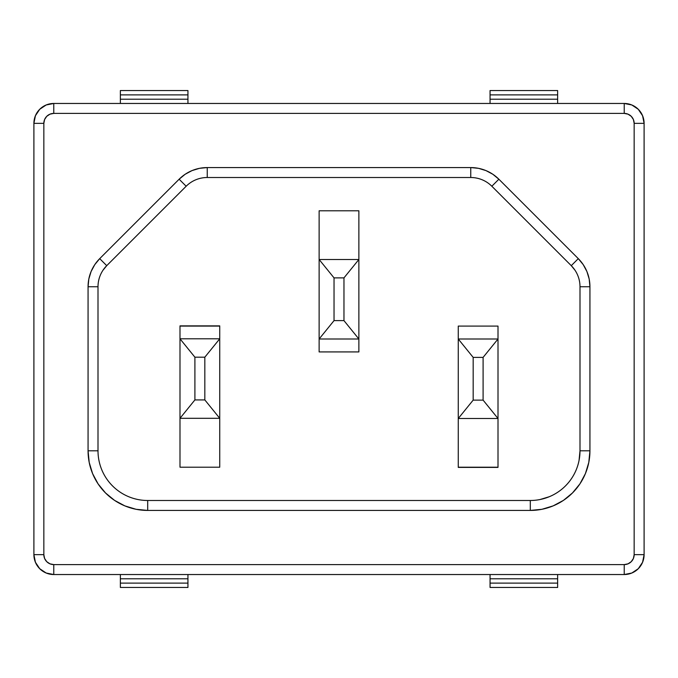 <?xml version="1.0" encoding="UTF-8"?>
<svg xmlns="http://www.w3.org/2000/svg" width="678" height="678" viewBox="0 0 678 678"><rect width="100%" height="100%" fill="white"/><g stroke="black" fill="none" stroke-linecap="round" stroke-linejoin="round"><path stroke-width="1.02" d="M33.9 554.655L35.417 562.265L39.722 568.715L46.172 573.02L53.774 574.537A19.874 19.874 0 0 1 33.9 554.655L33.9 123.345A19.874 19.874 0 0 1 53.774 103.463L46.172 104.98L39.722 109.285L35.417 115.735L33.9 123.345L33.9 554.655L43.841 554.655L44.595 558.46L46.748 561.681L49.977 563.842L53.774 564.596L624.226 564.596L628.023 563.842L631.252 561.681L633.405 558.46L634.159 554.655L634.159 123.345L633.405 119.54L631.252 116.319L628.023 114.158L624.226 113.404L53.774 113.404L49.977 114.158L46.748 116.319L44.595 119.54L43.841 123.345L43.841 554.655A9.941 9.941 0 0 0 53.774 564.596L624.226 564.596A9.941 9.941 0 0 0 634.159 554.655L634.159 123.345A9.941 9.941 0 0 0 624.226 113.404L624.226 103.463A19.874 19.874 0 0 1 644.1 123.345L642.583 115.735L638.278 109.285L631.828 104.98L624.226 103.463L53.774 103.463L53.774 113.404A9.941 9.941 0 0 0 43.841 123.345L33.9 123.345A19.874 19.874 0 0 1 53.774 103.463L624.226 103.463A19.874 19.874 0 0 1 644.1 123.345L634.159 123.345A9.941 9.941 0 0 0 624.226 113.404L53.774 113.404L53.774 103.463A19.874 19.874 0 0 0 33.9 123.345A19.874 19.874 0 0 1 53.774 103.463L624.226 103.463A19.874 19.874 0 0 1 644.1 123.345L634.159 123.345A9.941 9.941 0 0 0 624.226 113.404L624.226 103.463A19.874 19.874 0 0 1 644.1 123.345L634.159 123.345A9.941 9.941 0 0 0 624.226 113.404L53.774 113.404A9.941 9.941 0 0 0 43.841 123.345L43.841 554.655L33.9 554.655A19.874 19.874 0 0 0 53.774 574.537L624.226 574.537L631.828 573.02L638.278 568.715L642.583 562.265L644.1 554.655A19.874 19.874 0 0 1 624.226 574.537L624.226 564.596A9.941 9.941 0 0 0 634.159 554.655L634.159 123.345A9.941 9.941 0 0 0 624.226 113.404L53.774 113.404A9.941 9.941 0 0 0 43.841 123.345L33.9 123.345L33.9 554.655A19.874 19.874 0 0 0 53.774 574.537L53.774 564.596L624.226 564.596A9.941 9.941 0 0 0 634.159 554.655L634.159 123.345L644.1 123.345L634.159 123.345L634.159 554.655L634.159 123.345L644.1 123.345L644.1 554.655A19.874 19.874 0 0 1 624.226 574.537L624.226 564.596A9.941 9.941 0 0 0 634.159 554.655L644.1 554.655L644.1 123.345L644.1 554.655L634.159 554.655L644.1 554.655A19.874 19.874 0 0 1 624.226 574.537L624.226 564.596A9.941 9.941 0 0 0 634.159 554.655L644.1 554.655A19.874 19.874 0 0 1 624.226 574.537L624.226 564.596L53.774 564.596L624.226 564.596L624.226 574.537L624.226 564.596L53.774 564.596L53.774 574.537L624.226 574.537L53.774 574.537A19.874 19.874 0 0 1 33.9 554.655L43.841 554.655A9.941 9.941 0 0 0 53.774 564.596A9.941 9.941 0 0 1 43.841 554.655L33.9 554.655A19.874 19.874 0 0 0 53.774 574.537L624.226 574.537L53.774 574.537L53.774 564.596A9.941 9.941 0 0 1 43.841 554.655L33.9 554.655L33.9 123.345A19.874 19.874 0 0 1 53.774 103.463L624.226 103.463L53.774 103.463L53.774 113.404A9.941 9.941 0 0 0 43.841 123.345L43.841 554.655A9.941 9.941 0 0 0 53.774 564.596L53.774 574.537A19.874 19.874 0 0 1 33.9 554.655L43.841 554.655L43.841 123.345L33.9 123.345A19.874 19.874 0 0 1 53.774 103.463L53.774 113.404L53.774 103.463L624.226 103.463A19.874 19.874 0 0 1 644.1 123.345L644.1 554.655A19.874 19.874 0 0 1 624.226 574.537L53.774 574.537M187.942 587.453L187.942 574.537L187.942 578.8L120.362 578.8L120.362 587.453L187.942 587.453L187.942 578.8L120.362 578.8L120.362 587.453L187.942 587.453L187.942 583.122L120.362 583.122L120.362 587.453L120.362 583.122L120.362 587.453L187.942 587.453L187.942 583.122L120.362 583.122L120.362 587.453L187.942 587.453L187.942 574.537L187.942 578.8L120.362 578.8L120.362 583.122L120.362 578.8L120.362 583.122L187.942 583.122L187.942 574.537L187.942 578.8L120.362 578.8L120.362 583.122L187.942 583.122L187.942 578.8L120.362 578.8L120.362 574.537L120.362 578.8L120.362 574.537L120.362 578.8L120.362 574.537L120.362 578.8L187.942 578.8L187.942 583.122L120.362 583.122L187.942 583.122L187.942 587.453L120.362 587.453L187.942 587.453M187.942 103.463L187.942 90.547L120.362 90.547L120.362 99.2L187.942 99.2L187.942 94.878L120.362 94.878L120.362 103.463L120.362 99.2L187.942 99.2L187.942 90.547L120.362 90.547L120.362 99.2L187.942 99.2L187.942 94.878L120.362 94.878L120.362 99.2L187.942 99.2L187.942 90.547L187.942 94.878L120.362 94.878L120.362 103.463L120.362 99.2L187.942 99.2L187.942 94.878L120.362 94.878L120.362 103.463L120.362 99.2L187.942 99.2L187.942 103.463M540.002 499.542L549.324 496.711M579.046 460.498L579.995 450.802A49.689 49.689 0 0 1 530.306 500.491L147.694 500.491A49.689 49.689 0 0 1 98.005 450.802L98.005 286.752A29.815 29.815 0 0 1 106.734 265.666L103.022 270.191M574.978 270.191L571.266 265.666A29.815 29.815 0 0 1 579.995 286.752L579.995 450.802A49.689 49.689 0 0 1 530.306 500.491L147.694 500.491A49.689 49.689 0 0 1 98.005 450.802L88.064 450.802L88.064 286.752L88.826 278.997L91.089 271.539L94.759 264.666L99.708 258.64L179.136 179.212L185.162 174.263L192.035 170.593L199.493 168.33L207.248 167.568L470.752 167.568L478.507 168.33L485.965 170.593L492.838 174.263L498.864 179.212L578.292 258.64L583.241 264.666L586.911 271.539L589.174 278.997L589.936 286.752L589.936 450.802L588.792 462.438L585.402 473.625L579.885 483.931L572.469 492.965L563.435 500.381L553.129 505.89L541.942 509.288L530.306 510.432L147.694 510.432L136.058 509.288L124.871 505.89L114.565 500.381L105.531 492.965L98.115 483.931L92.598 473.625L89.208 462.438L88.064 450.802L88.064 286.752A39.756 39.756 0 0 1 99.708 258.64L179.136 179.212A39.756 39.756 0 0 1 207.248 167.568L470.752 167.568A39.756 39.756 0 0 1 498.864 179.212L491.838 186.238L571.266 265.666A29.815 29.815 0 0 1 579.995 286.752L579.995 450.802A49.689 49.689 0 0 1 530.306 500.491L147.694 500.491A49.689 49.689 0 0 1 98.005 450.802L98.005 286.752L88.064 286.752A39.756 39.756 0 0 1 99.708 258.64L179.136 179.212A39.756 39.756 0 0 1 207.248 167.568L470.752 167.568A39.756 39.756 0 0 1 498.864 179.212L578.292 258.64A39.756 39.756 0 0 1 589.936 286.752L579.995 286.752L579.995 450.802A49.689 49.689 0 0 1 530.306 500.491L147.694 500.491A49.689 49.689 0 0 1 98.005 450.802L88.064 450.802L88.064 286.752A39.756 39.756 0 0 1 99.708 258.64L179.136 179.212A39.756 39.756 0 0 1 207.248 167.568L470.752 167.568A39.756 39.756 0 0 1 498.864 179.212L491.838 186.238L571.266 265.666A29.815 29.815 0 0 1 579.995 286.752L579.995 450.802A49.689 49.689 0 0 1 530.306 500.491L147.694 500.491A49.689 49.689 0 0 1 98.005 450.802L98.005 286.752L88.064 286.752A39.756 39.756 0 0 1 99.708 258.64L179.136 179.212A39.756 39.756 0 0 1 207.248 167.568L470.752 167.568A39.756 39.756 0 0 1 498.864 179.212L578.292 258.64L571.266 265.666A29.815 29.815 0 0 1 579.995 286.752L579.995 450.802A49.689 49.689 0 0 1 530.306 500.491L147.694 500.491A49.689 49.689 0 0 1 98.005 450.802L98.005 286.752A29.815 29.815 0 0 1 106.734 265.666L186.162 186.238A29.815 29.815 0 0 1 207.248 177.509L470.752 177.509A29.815 29.815 0 0 1 491.838 186.238L571.266 265.666A29.815 29.815 0 0 1 579.995 286.752L579.995 450.802L589.936 450.802A59.63 59.63 0 0 1 530.306 510.432L530.306 500.491L530.306 510.432L147.694 510.432A59.63 59.63 0 0 1 88.064 450.802L88.064 286.752A39.756 39.756 0 0 1 99.708 258.64L179.136 179.212A39.756 39.756 0 0 1 207.248 167.568L470.752 167.568A39.756 39.756 0 0 1 498.864 179.212L578.292 258.64L571.266 265.666A29.815 29.815 0 0 1 579.995 286.752L589.936 286.752L589.936 450.802L579.995 450.802L589.936 450.802A59.63 59.63 0 0 1 530.306 510.432L147.694 510.432L147.694 500.491L147.694 510.432A59.63 59.63 0 0 1 88.064 450.802L88.064 286.752L98.005 286.752A29.815 29.815 0 0 1 106.734 265.666L99.708 258.64L106.734 265.666L186.162 186.238L179.136 179.212L186.162 186.238A29.815 29.815 0 0 1 207.248 177.509L207.248 167.568L207.248 177.509L470.752 177.509L470.752 167.568L470.752 177.509A29.815 29.815 0 0 1 491.838 186.238L571.266 265.666L578.292 258.64A39.756 39.756 0 0 1 589.936 286.752L589.936 450.802A59.63 59.63 0 0 1 530.306 510.432L147.694 510.432A59.63 59.63 0 0 1 88.064 450.802L88.064 286.752L98.005 286.752A29.815 29.815 0 0 1 106.734 265.666L186.162 186.238A29.815 29.815 0 0 1 207.248 177.509L470.752 177.509A29.815 29.815 0 0 1 491.838 186.238L571.266 265.666L578.292 258.64A39.756 39.756 0 0 1 589.936 286.752L589.936 450.802A59.63 59.63 0 0 1 530.306 510.432L530.306 500.491L530.306 510.432L147.694 510.432L147.694 500.491L147.694 510.432A59.63 59.63 0 0 1 88.064 450.802L98.005 450.802L88.064 450.802L98.005 450.802L98.005 286.752L88.064 286.752L98.005 286.752A29.815 29.815 0 0 1 106.734 265.666L186.162 186.238A29.815 29.815 0 0 1 207.248 177.509L470.752 177.509A29.815 29.815 0 0 1 491.838 186.238L571.266 265.666L578.292 258.64A39.756 39.756 0 0 1 589.936 286.752L579.995 286.752L589.936 286.752L589.936 450.802L579.995 450.802L589.936 450.802A59.63 59.63 0 0 1 530.306 510.432L530.306 500.491L530.306 510.432L147.694 510.432L147.694 500.491L147.694 510.432A59.63 59.63 0 0 1 88.064 450.802L98.005 450.802L98.005 286.752A29.815 29.815 0 0 1 106.734 265.666L99.708 258.64L106.734 265.666L99.708 258.64L106.734 265.666L186.162 186.238L179.136 179.212L186.162 186.238A29.815 29.815 0 0 1 207.248 177.509L207.248 167.568L207.248 177.509L207.248 167.568L207.248 177.509L470.752 177.509L470.752 167.568L470.752 177.509A29.815 29.815 0 0 1 491.838 186.238L498.864 179.212L578.292 258.64A39.756 39.756 0 0 1 589.936 286.752L579.995 286.752L589.936 286.752L589.936 450.802L579.995 450.802M458.26 326.084L498.008 326.084L458.26 326.084L498.008 326.084L458.26 326.084L458.26 339L498.008 339L498.008 326.084L458.26 326.084L458.26 467.396L498.008 467.396L498.008 418.504L458.26 418.504L458.26 467.396L498.008 467.396L498.008 418.504L458.26 418.504L473.168 400.122L483.1 400.122L483.1 357.382L473.168 357.382L473.168 400.122L483.1 400.122L498.008 418.504L458.26 418.504L473.168 400.122L483.1 400.122L498.008 418.504L458.26 418.504L458.26 467.396L498.008 467.396L458.26 467.396L458.26 418.504L458.26 467.396L498.008 467.396L498.008 418.504L458.26 418.504L473.168 400.122L483.1 400.122L483.1 357.382L473.168 357.382L458.26 339L498.008 339L498.008 418.504L458.26 418.504L473.168 400.122L483.1 400.122L483.1 357.382L473.168 357.382L458.26 339L458.26 418.504L473.168 400.122L483.1 400.122L483.1 357.382L473.168 357.382L473.168 400.122L473.168 357.382L473.168 400.122L473.168 357.382L458.26 339L498.008 339L498.008 326.084L458.26 326.084L498.008 326.084L458.26 326.084L498.008 326.084L458.26 326.084L498.008 326.084L458.26 326.084L458.26 339L498.008 339L483.1 357.382L473.168 357.382L458.26 339L458.26 467.396L498.008 467.396L498.008 339L483.1 357.382L473.168 357.382L458.26 339L458.26 418.504L473.168 400.122L473.168 357.382L458.26 339L498.008 339L498.008 326.084L498.008 418.504L498.008 326.084L498.008 339L483.1 357.382L498.008 339L498.008 467.396L498.008 418.504L483.1 400.122L498.008 418.504L483.1 400.122L483.1 357.382L498.008 339L498.008 418.504L483.1 400.122L483.1 357.382L498.008 339L458.26 339L458.26 418.504L458.26 326.084M498.008 467.201L458.26 467.201L498.008 467.201M319.126 210.799L358.874 210.799L319.126 210.799L358.874 210.799L358.874 259.496L358.874 210.799L319.126 210.799L319.126 259.496L358.874 259.496L343.966 277.878L334.034 277.878L334.034 320.618L343.966 320.618L343.966 277.878L334.034 277.878L319.126 259.496L358.874 259.496L343.966 277.878L334.034 277.878L319.126 259.496L358.874 259.496L358.874 210.799L319.126 210.799L319.126 259.496L358.874 259.496L358.874 210.799L319.126 210.799L358.874 210.799L319.126 210.799L358.874 210.799L319.126 210.799L319.126 259.496L358.874 259.496L358.874 210.799L319.126 210.799L319.126 259.496L358.874 259.496L343.966 277.878L334.034 277.878L334.034 320.618L343.966 320.618L358.874 339L319.126 339L319.126 351.916L358.874 351.916L319.126 351.916L358.874 351.916L319.126 351.916L358.874 351.916L358.874 259.496L343.966 277.878L334.034 277.878L334.034 320.618L343.966 320.618L358.874 339L319.126 339L319.126 259.496L319.126 351.916L358.874 351.916L358.874 259.496L343.966 277.878L334.034 277.878L334.034 320.618L343.966 320.618L343.966 277.878L343.966 320.618L343.966 277.878L343.966 320.618L358.874 339L319.126 339L334.034 320.618L343.966 320.618L358.874 339L319.126 339L334.034 320.618L343.966 320.618L358.874 339L358.874 210.799L319.126 210.799L319.126 351.916L358.874 351.916L319.126 351.916L358.874 351.916L319.126 351.916L358.874 351.916L319.126 351.916L319.126 259.496L334.034 277.878L319.126 259.496L319.126 351.916L319.126 339L334.034 320.618L319.126 339L334.034 320.618L334.034 277.878L319.126 259.496L319.126 210.799M219.74 467.201L179.992 467.201L219.74 467.201L179.992 467.201L179.992 418.309L179.992 467.201L219.74 467.201L219.74 418.309L179.992 418.309L194.9 399.918L204.832 399.918L204.832 357.187L194.9 357.187L194.9 399.918L204.832 399.918L219.74 418.309L179.992 418.309L194.9 399.918L204.832 399.918L219.74 418.309L179.992 418.309L179.992 467.201L219.74 467.201L219.74 418.309L179.992 418.309L179.992 467.201L219.74 467.201L179.992 467.201L219.74 467.201L179.992 467.201L219.74 467.201L219.74 418.309L179.992 418.309L179.992 467.201L219.74 467.201L219.74 418.309L179.992 418.309L194.9 399.918L204.832 399.918L204.832 357.187L194.9 357.187L179.992 338.805L219.74 338.805L219.74 325.881L179.992 325.881L179.992 418.309L194.9 399.918L204.832 399.918L204.832 357.187L194.9 357.187L179.992 338.805L219.74 338.805L219.74 418.309L219.74 325.881L179.992 325.881L179.992 418.309L194.9 399.918L204.832 399.918L204.832 357.187L194.9 357.187L194.9 399.918L194.9 357.187L194.9 399.918L194.9 357.187L179.992 338.805L219.74 338.805L204.832 357.187L194.9 357.187L179.992 338.805L219.74 338.805L204.832 357.187L194.9 357.187L179.992 338.805L179.992 467.201L219.74 467.201L219.74 325.881L179.992 325.881L179.992 418.309L194.9 399.918L194.9 357.187L179.992 338.805L219.74 338.805L219.74 325.881L179.992 325.881L179.992 418.309L179.992 338.805L219.74 338.805L219.74 418.309L204.832 399.918L219.74 418.309L219.74 325.881L179.992 325.881L179.992 338.805L179.992 325.881L219.74 325.881L219.74 338.805L204.832 357.187L219.74 338.805L204.832 357.187L204.832 399.918L219.74 418.309L219.74 467.201M179.992 326.084L219.74 326.084L179.992 326.084M557.638 587.453L557.638 574.537L557.638 578.8L490.058 578.8L490.058 587.453L557.638 587.453L557.638 578.8L490.058 578.8L490.058 583.122L557.638 583.122L557.638 574.537L557.638 578.8L490.058 578.8L490.058 587.453L557.638 587.453L557.638 578.8L490.058 578.8L490.058 583.122L557.638 583.122L557.638 574.537L557.638 578.8L490.058 578.8L490.058 587.453L490.058 583.122L557.638 583.122L557.638 578.8L490.058 578.8L490.058 583.122L557.638 583.122L557.638 587.453L490.058 587.453L557.638 587.453L557.638 583.122L490.058 583.122L490.058 587.453L557.638 587.453L557.638 583.122L490.058 583.122L490.058 587.453L557.638 587.453M490.058 574.537L490.058 578.8L490.058 574.537M490.058 90.547L490.058 103.463L490.058 99.2L557.638 99.2L557.638 103.463L557.638 94.878L557.638 99.2L490.058 99.2L490.058 103.463L490.058 99.2L557.638 99.2L557.638 94.878L557.638 99.2L490.058 99.2L490.058 103.463L490.058 99.2L557.638 99.2L557.638 94.878L557.638 99.2L490.058 99.2L490.058 94.878L557.638 94.878L490.058 94.878L490.058 99.2L490.058 94.878L557.638 94.878L557.638 90.547L557.638 94.878L490.058 94.878L490.058 99.2L490.058 94.878L557.638 94.878L557.638 90.547L557.638 94.878L557.638 90.547L557.638 94.878L490.058 94.878L490.058 90.547L557.638 90.547L490.058 90.547L490.058 94.878L490.058 90.547L557.638 90.547L490.058 90.547L490.058 94.878L490.058 90.547L557.638 90.547L490.058 90.547M106.734 265.666L186.162 186.238A29.815 29.815 0 0 1 207.248 177.509L470.752 177.509A29.815 29.815 0 0 1 491.838 186.238L498.864 179.212L491.838 186.238L498.864 179.212L578.292 258.64L571.266 265.666M53.774 103.463L53.774 113.404L624.226 113.404L624.226 103.463L624.226 113.404L624.226 103.463L624.226 113.404L53.774 113.404A9.941 9.941 0 0 0 43.841 123.345L43.841 554.655L43.841 123.345L33.9 123.345M644.1 554.655L634.159 554.655L644.1 554.655L644.1 123.345L644.1 554.655A19.874 19.874 0 0 1 624.226 574.537M120.362 90.547L187.942 90.547L120.362 90.547L120.362 94.878L120.362 90.547L187.942 90.547L187.942 94.878L120.362 94.878L120.362 90.547L187.942 90.547L187.942 94.878L120.362 94.878L120.362 90.547M624.226 103.463A19.874 19.874 0 0 1 644.1 123.345M358.874 351.916L358.874 259.496L343.966 277.878L343.966 320.618L358.874 339L319.126 339L319.126 259.496L334.034 277.878L334.034 320.618L319.126 339L358.874 339L358.874 259.496L358.874 351.916M204.832 399.918L204.832 357.187L219.74 338.805L219.74 418.309L204.832 399.918"/></g></svg>
